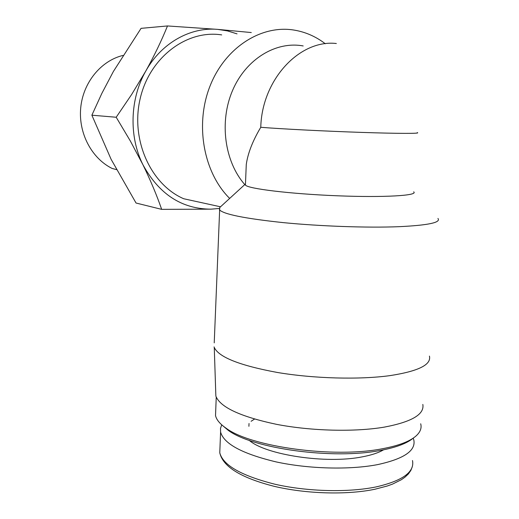 <?xml version="1.0" encoding="UTF-8"?>
<svg xmlns="http://www.w3.org/2000/svg" width="519" height="519" viewBox="0 0 519 519"><rect width="100%" height="100%" fill="white"/><g stroke="black" fill="none" stroke-linecap="round" stroke-linejoin="round"><path stroke-width="0.78" d="M244.786 184.582C224.597 161.688 219.076 121.829 232.564 90.455C245.961 59.017 276.004 40.884 303.187 45.951M245.831 175.163L246.272 164.523C247.835 153.306 252.669 140.896 260.772 127.291C261.907 79.537 299.748 39.236 336.344 43.512M229.67 198.42C203.805 172.937 194.761 125.248 209.819 86.589C224.74 47.852 260.856 24.685 293.799 30.037C305.302 31.899 315.799 36.473 325.296 43.758M220.523 206.796L183.726 198.751C150.893 184.641 130.418 139.994 140.156 98.714C149.569 57.337 186.859 29.414 221.691 34.903M219.076 208.482L210.993 209.163L161.662 209.358C156.848 195.41 150.614 180.554 142.959 164.782L130.36 141.032L116.198 117.249L131.657 94.464L145.716 71.187C154.383 55.527 161.636 40.443 167.488 25.95L217.714 29.382L251.28 32.548M210.993 209.163C181.728 208.988 159.048 194.19 142.959 164.782C128.855 136.763 129.808 99.012 145.716 71.187C161.266 43.058 190.324 26.858 217.714 29.382L227.53 30.919L237.027 33.865M167.488 25.95L141.071 28.344L113.402 71.453L101.867 93.355L91.876 115.199L111.131 159.346L136.043 203.026L161.662 209.358M116.198 117.249L91.876 115.199M116.483 169.609L112.098 168.441C91.727 158.379 78.317 133.247 80.705 107.939C83.027 82.631 100.926 60.749 122.971 55.423M413.675 191.829C418.768 195.572 384.209 197.687 337.019 195.773C289.868 193.898 247.861 188.708 245.422 185.075L245.468 183.96L219.745 207.509L214.23 342.858M437.939 218.454C441.208 222.554 428.11 225.304 398.657 226.699C367.277 227.938 320.346 226.284 283.095 222.606C244.488 218.505 223.235 214.191 219.336 209.676M429.434 356.086C431.523 364.734 418.333 371.254 389.873 375.639C359.187 379.843 313.736 378.598 277.418 372.48C239.759 365.512 218.707 357.169 214.263 347.445L214.075 346.874M422.829 404.424C424.594 414.337 411.775 421.902 384.358 427.111C354.827 432.145 311.329 431.055 276.536 424.341C240.44 416.66 220.212 407.253 215.859 396.114L215.696 391.19M420.688 423.776C421.863 427.98 420.358 432.003 416.18 435.837C409.997 441.338 398.806 445.626 382.62 448.695C334.093 458.472 250.619 446.827 226.109 428.207C219.939 423.952 216.41 419.728 215.528 415.537L215.716 410.613M413.299 438.068C407.13 443.317 396.315 447.404 380.862 450.343C333.509 459.925 252.234 448.559 228.178 430.277L221.658 424.763M413.208 438.146L413.779 439.827C416.128 450.602 404.067 458.861 377.605 464.609C349.65 470.032 308.597 468.962 276.082 461.897C242.347 453.801 223.851 443.855 220.588 432.068L220.504 428.376L221.743 424.834M417.257 132.611C421.279 133.655 398.787 133.655 361.626 132.403C324.55 131.171 280.604 128.913 260.772 127.291M383.554 449.824C378.559 452.776 371.526 455.105 362.444 456.824C326.347 464.187 265.579 454.878 249.178 440.326M412.488 460.528C414.791 471.94 402.731 480.724 376.307 486.874C348.411 492.693 307.469 491.655 275.051 484.253C241.419 475.761 222.995 465.277 219.771 452.789L219.978 447.566M246.272 164.523L245.422 185.075M215.859 396.114L214.263 347.445M216.241 397.145L215.528 415.537M228.178 430.277L226.109 428.207M248.906 426.307L249.029 423.51M251.112 421.279L254.479 419.093M220.588 432.068L219.771 452.789C222.852 466.678 240.978 477.856 274.155 486.316C306.191 493.932 346.99 495.1 374.939 489.235L387.213 486.018L392.526 484.097L401.362 479.705L404.852 477.259L408.375 473.944L410.86 470.409L412.32 466.691"/></g></svg>
